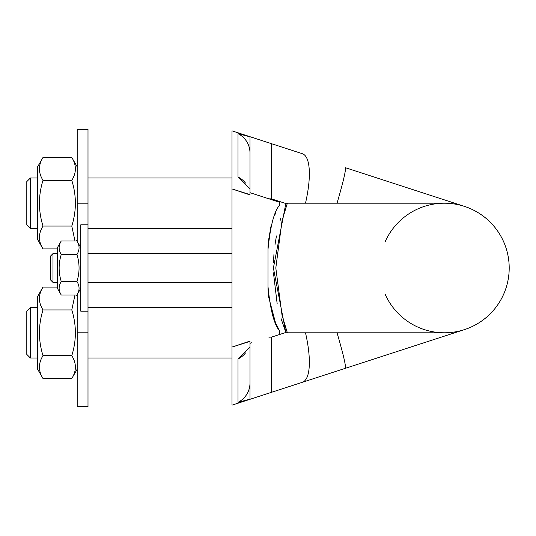 <?xml version="1.0" encoding="UTF-8"?>
<svg xmlns="http://www.w3.org/2000/svg" width="536" height="536" viewBox="0 0 536 536"><rect width="100%" height="100%" fill="white"/><g stroke="black" fill="none" stroke-linecap="round" stroke-linejoin="round"><path stroke-width="0.8" d="M385.089 294.103A64.802 64.802 0 0 0 509.2 268A64.802 64.802 0 0 0 444.398 203.198L287.363 203.198L285.661 204.404L273.4 268L285.668 331.617M385.089 241.897A64.802 64.802 0 0 1 508.584 276.924A64.802 64.802 0 0 1 444.398 332.802L287.37 332.802L282.043 315.322L275.812 268L282.036 220.678L287.363 203.198M284.844 329.506L281.058 318.592M277.146 303.584L273.467 272.824M273.481 262.801L273.93 254.587M274.988 244.731L276.429 235.947M280.147 220.443L280.911 217.871M77.197 294.572L77.197 406.603L87.998 406.603L87.998 311.202L80.802 311.202L80.802 224.798L87.998 224.798L87.998 311.202M77.197 203.198L87.998 203.198L87.998 129.397L77.197 129.397L77.197 241.428M87.998 203.198L87.998 224.798M345.204 167.634L464.424 206.373L345.204 167.634A64.802 3.578 108 0 1 337.023 203.198M286.184 332.36L271.598 337.097L271.598 392.278L302.324 382.302L232.001 405.149L232.001 347.087L232.001 405.149M305.5 332.802A64.802 19.129 -108 0 1 302.324 382.302L464.424 329.627M286.184 203.64L271.598 198.903L271.598 143.722L302.324 153.698A64.802 19.129 108 0 1 305.5 203.198M271.598 143.722L232.001 130.851L232.001 188.913L249.997 194.916L249.997 189.014L238.004 177.021A21.601 21.212 0 0 1 245.508 183.071M249.997 136.821L249.997 192.672L249.997 136.821L238.004 133.678L238.004 177.021M249.997 399.3L249.997 343.328L249.997 399.3M249.997 399.179L238.004 402.322L238.004 358.979L249.997 346.986L249.997 341.09L232.001 347.087L232.001 188.92L249.997 194.622M232.001 177.101L232.001 188.92M268 249.207L268 249.354C270.352 225.971 274.191 211.285 279.517 205.295L279.517 202.266L249.997 192.672M268.02 247.418L268 286.646C270.352 310.036 274.191 324.722 279.517 330.705L279.517 333.734L279.517 330.699L276.027 323.798M249.997 343.328L251.592 342.812M275.41 322.417L268.576 296.803L268.328 294.338M268.02 288.616L268 287.256M268.342 241.542L270.955 226.487M274.981 214.594L276.04 212.162M268.02 247.398L268.328 241.649L268.02 247.398M268.02 288.569L268.342 294.465L268.02 288.569M30.398 307.597L26.8 311.202L26.8 354.403L30.398 358.001L30.398 307.597L37.6 307.597M30.398 177.999L26.8 181.597L26.8 224.798L30.398 228.403L30.398 177.999L37.6 177.999M52.99 253.602L50.739 255.853L50.739 280.147L52.99 282.398L52.99 253.602L57.399 253.602M61.258 281.507C58.437 286.016 58.437 290.519 61.258 295.021L57.399 288.341L57.399 247.659L61.258 240.979L76.943 240.979C79.757 245.481 79.757 249.984 76.943 254.493L61.258 254.493C58.437 263.498 58.437 272.502 61.258 281.507L76.943 281.507C79.757 272.502 79.757 263.498 76.943 254.493M61.258 240.979C58.437 245.481 58.437 249.984 61.258 254.493M61.258 295.021L76.943 295.021C79.757 290.519 79.757 286.016 76.943 281.507M80.802 288.341L76.943 295.021M77.197 369.163L71.791 378.523L43.007 378.523C38.244 370.905 38.244 363.287 43.007 355.663L71.791 355.663C76.561 340.42 76.561 325.178 71.791 309.935L43.007 309.935C38.244 325.178 38.244 340.42 43.007 355.663M71.791 378.523C76.561 370.905 76.561 363.287 71.791 355.663M57.399 287.075L43.007 287.075C38.244 294.693 38.244 302.317 43.007 309.935M71.791 309.935L74.98 295.021M43.007 378.523L37.6 369.163L37.6 296.442L43.007 287.075M77.197 296.442L76.38 295.021M57.399 248.925L43.007 248.925C38.244 241.307 38.244 233.683 43.007 226.065L71.791 226.065C76.561 210.822 76.561 195.58 71.791 180.337L43.007 180.337C38.244 195.58 38.244 210.822 43.007 226.065M74.98 240.979L71.791 226.065M71.791 180.337C76.561 172.713 76.561 165.095 71.791 157.477L43.007 157.477C38.244 165.095 38.244 172.713 43.007 180.337M43.007 248.925L37.6 239.559L37.6 166.837L43.007 157.477M77.197 166.837L71.791 157.477M77.197 332.802L87.998 332.802M268.905 198.816L271.598 198.903L269.166 198.903M268.905 337.184L271.598 337.097L269.166 337.097M345.204 368.366A64.802 3.578 -108 0 0 337.023 332.802M245.508 352.929A21.601 21.212 -0 0 1 238.004 358.979A21.601 21.212 180 0 0 238.172 358.899M232.001 347.087L249.997 341.378M238.004 133.678A21.601 21.594 0 0 1 249.997 153.015M238.004 402.322A21.601 21.594 -0 0 0 249.997 382.985M287.37 332.802L285.608 331.462M249.997 136.7L232.001 130.851M87.998 358.001L232.001 358.001M87.998 307.597L232.001 307.597M87.998 228.403L232.001 228.403M87.998 177.999L232.001 177.999M57.399 282.398L52.99 282.398M232.001 253.602L87.998 253.602M232.001 282.398L87.998 282.398M80.802 247.659L76.943 240.979M30.398 358.001L37.6 358.001M30.398 228.403L37.6 228.403M77.197 239.559L76.38 240.979"/></g></svg>
